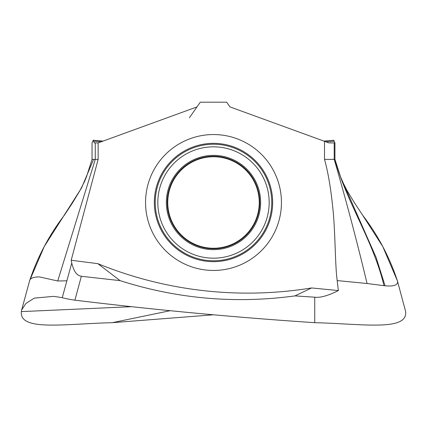 <?xml version="1.0" encoding="UTF-8"?>
<svg xmlns="http://www.w3.org/2000/svg" width="427" height="427" viewBox="0 0 427 427"><rect width="100%" height="100%" fill="white"/><g stroke="black" fill="none" stroke-linecap="round" stroke-linejoin="round"><path stroke-width="0.64" d="M213.5 314.795L112.258 322.684C64.739 323.815 19.22 331.571 21.35 311.609L21.654 309.959L25.882 303.496L34.32 298.11L53.765 296.359L62.251 297.667L71.741 263.043L71.181 260.273L98.141 159.399L98.141 142.896L196.996 106.915L200.3 102.192L226.7 102.192L230.004 106.915L228.546 104.828L230.004 106.915L324.509 141.31L324.509 159.388L334.933 159.383L334.933 142.896L328.859 142.896L327.504 142.399M62.251 297.667C65.395 298.569 69.612 299.407 74.901 300.17L81.349 276.29L120.078 280.63C177.221 298.868 235.507 303.96 294.945 295.9L314.742 297.192C320.202 297.939 328.08 295.73 338.365 290.573L311.603 287.947A396.213 396.213 0 0 1 97.858 263.651L71.181 260.273M338.365 290.573L337.175 280.587C335.222 265.93 335.398 239.862 333.498 214.994C331.368 191.616 328.374 173.084 324.509 159.388M189.407 117.751L196.607 107.471M196.996 106.915L98.141 142.896L94.308 142.896L93.625 141.241L101.429 141.7M103.126 141.081L93.214 140.253L92.045 142.896L92.056 159.383L95.264 159.383L95.264 142.896M93.214 140.253L93.625 141.241M98.141 159.399L95.264 159.383L57.73 280.982L66.868 280.817M81.349 276.29C78.664 275.484 74.901 275.196 71.741 263.043M97.858 263.651L120.078 280.63M294.945 295.9L311.603 287.947M334.933 142.896L334.933 159.388C346.377 202.078 373.433 240.967 383.98 285.684L385.069 285.78C394.318 286.618 398.434 284.964 397.404 280.811L397.35 280.614M383.98 285.684L367.065 283.501L337.175 280.587M74.901 300.17C154.702 309.863 234.647 317.368 314.742 322.684L314.742 297.192M314.742 322.684C362.261 323.815 407.78 331.571 405.65 311.609L397.377 280.715C389.499 257.059 377.943 235.256 362.715 215.299L382.784 246.587L397.404 280.811L405.65 311.609M362.651 215.208L354.538 202.942L347.044 190.554L342.315 181.219L340.532 176.842L376.134 257.497L385.069 285.78M334.875 142.896L333.786 140.253L323.874 141.081L230.004 106.915L328.859 142.896L324.509 141.31L325.78 141.775L334.192 141.241M57.73 280.982L39.369 276.909C33.349 276.968 30.093 278.271 29.596 280.811L21.654 309.959M93.577 159.383L81.498 188.035L44.269 246.502L29.65 280.614M213.5 156.746A45.753 45.753 0 0 1 259.253 202.499A45.753 45.753 0 0 1 213.5 248.258A45.753 45.753 0 0 1 167.747 202.499A45.753 45.753 0 0 1 213.5 156.746M112.258 322.684L170.181 310.696M21.35 311.609L131.58 306.687M213.5 270.446A67.946 67.946 0 0 0 281.446 202.345A67.946 67.946 0 0 0 213.185 134.553A67.946 67.946 0 0 0 145.554 202.66A67.946 67.946 0 0 0 213.5 270.446M334.197 142.896L334.197 159.383C346.003 199.943 356.961 241.319 367.065 283.501M86.467 176.842L92.045 159.383L86.467 176.842L84.685 181.219L79.956 190.554L72.462 202.942L64.285 215.299C49.057 235.256 37.501 257.059 29.623 280.715M213.772 261.66A59.161 59.161 0 0 0 272.661 202.366A59.161 59.161 0 0 0 213.228 143.344A59.161 59.161 0 0 0 154.339 202.638A59.161 59.161 0 0 0 213.772 261.66M213.233 144.241A58.264 58.264 0 0 1 271.759 202.366A58.264 58.264 0 0 1 213.5 260.764A58.264 58.264 0 0 1 155.241 202.633A58.264 58.264 0 0 1 213.233 144.241M213.5 258.175A55.675 55.675 0 0 0 269.175 202.371A55.675 55.675 0 0 0 213.244 146.829A55.675 55.675 0 0 0 157.825 202.628A55.675 55.675 0 0 0 213.5 258.175M213.5 155.369A47.135 47.135 0 0 1 260.635 202.499A47.135 47.135 0 0 1 213.5 249.635A47.135 47.135 0 0 1 166.365 202.499A47.135 47.135 0 0 1 213.5 155.369M213.5 156.261A46.244 46.244 0 0 0 167.256 202.499A46.244 46.244 0 0 0 213.5 248.744A46.244 46.244 0 0 0 259.744 202.499A46.244 46.244 0 0 0 213.5 156.261M340.532 176.842L334.955 159.383M92.045 142.896L92.045 159.388"/></g></svg>

